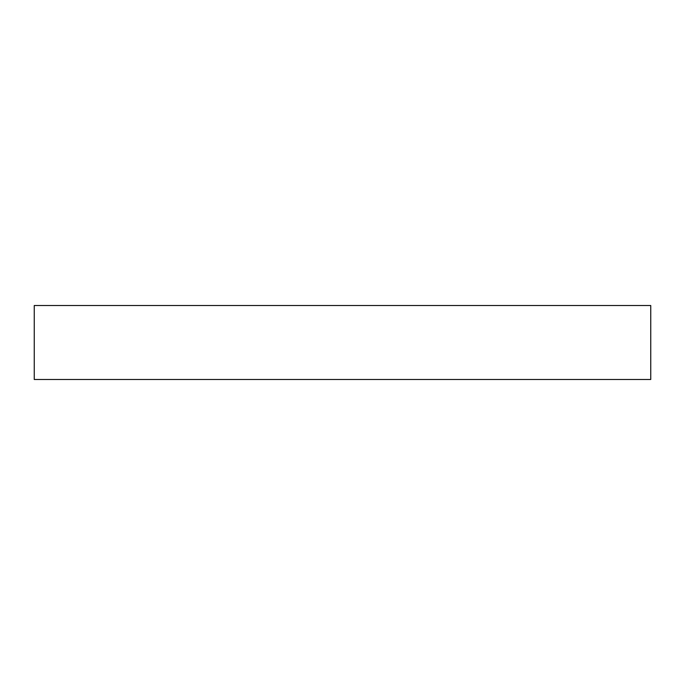 <?xml version="1.0" encoding="UTF-8"?>
<svg xmlns="http://www.w3.org/2000/svg" width="685" height="685" viewBox="0 0 685 685"><rect width="100%" height="100%" fill="white"/><g stroke="black" fill="none" stroke-linecap="round" stroke-linejoin="round"><path stroke-width="0.51" stroke-dasharray="3.42 2.57" d="M34.25 379.49L650.75 379.49M34.25 305.51L650.75 305.51"/><path stroke-width="1.03" d="M650.75 379.49L34.25 379.49L34.25 305.51L650.75 305.51L650.75 379.49"/></g></svg>
